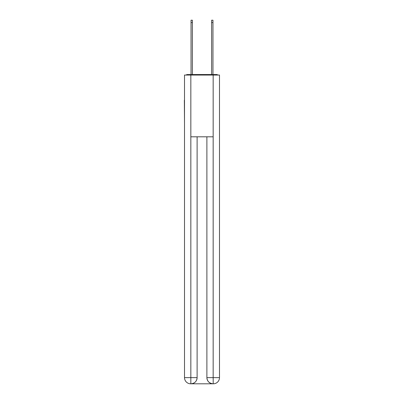 <?xml version="1.0" encoding="UTF-8"?>
<svg xmlns="http://www.w3.org/2000/svg" width="404" height="404" viewBox="0 0 404 404"><rect width="100%" height="100%" fill="white"/><g stroke="black" fill="none" stroke-linecap="round" stroke-linejoin="round"><path stroke-width="0.61" d="M219.493 123.22L219.493 79.79M184.507 100.268L184.507 79.79M184.35 100.268L184.507 123.22M217.923 75.053A2.06 2.06 0 0 0 216.564 74.538L187.436 74.538A2.06 2.06 0 0 0 186.077 75.053M187.436 74.538L191.042 74.538L191.042 20.2L192.38 20.2L192.38 74.538L193.971 74.538M210.029 74.538L211.62 74.538L211.62 20.2L212.958 20.2L212.958 74.538L216.564 74.538M190.834 75.053L184.507 75.053L184.507 377.624A6.176 6.176 0 0 0 190.678 383.8L213.065 383.8A6.176 6.176 0 0 1 206.888 377.624L206.888 136.804L206.888 377.624C207.202 381.265 209.262 383.325 213.065 383.8L213.322 383.8A6.176 6.176 0 0 0 219.493 377.624L219.493 75.053L190.834 75.053L190.834 136.804L213.166 136.804L213.166 75.053M197.112 136.804L197.112 377.624A6.176 6.176 0 0 1 190.935 383.8C194.753 383.401 196.814 381.341 197.112 377.624L197.112 136.804M206.888 377.624L213.166 377.624L213.216 383.8M184.507 377.624A6.176 6.176 0 0 0 190.678 383.8A6.176 6.176 0 0 1 184.507 377.624L190.834 377.624L190.834 383.8M197.112 377.624L190.834 377.624L190.834 136.804M213.166 136.804L213.166 377.624L219.493 377.624M191.042 22.568L192.38 22.568M212.958 22.568L211.62 22.568"/></g></svg>
